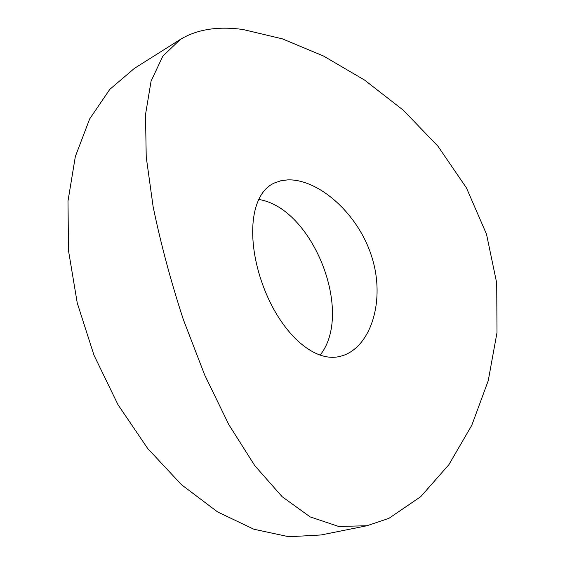 <?xml version="1.0" encoding="UTF-8"?>
<svg xmlns="http://www.w3.org/2000/svg" width="565" height="565" viewBox="0 0 565 565"><rect width="100%" height="100%" fill="white"/><g stroke="black" fill="none" stroke-linecap="round" stroke-linejoin="round"><path stroke-width="0.85" d="M319.995 355.237C354.304 312.883 312.65 207.496 258.488 199.431M340.533 356.261L342.969 355.562C371.509 346.006 385.669 299.231 371.558 256.157C357.716 212.871 318.356 179.07 287.945 179.854L280.847 180.758L274.3 183.032C250.45 193.611 245.874 238.67 262.873 285.184C279.696 331.591 313.476 363.634 340.533 356.261M243.134 29.535C218.083 26.032 197.171 29.316 180.376 39.38L162.84 56.112L151.074 81.148L145.502 114.653L146.229 156.978L153.122 206.649C160.714 243.437 170.785 281.095 183.357 319.613L204.763 375.153L228.853 424.696L254.794 465.659L282.133 496.692L310.164 516.911L338.767 526.488L366.996 525.733L388.861 518.38L420.741 496.663L448.885 464.691L471.81 425.247L488.245 380.676L497.002 332.594L496.706 283.016L486.5 234.157L466.422 187.877L437.96 146.236L403.311 110.21L364.524 80.039L323.441 55.984L282.373 38.858L243.134 29.535M180.376 39.38L134.421 68.365L109.815 89.341L89.68 118.904L75.343 156.505L67.998 201.006L68.499 250.606L77.236 302.918L93.995 355.216L117.944 404.625L147.712 448.525L181.563 484.77L217.582 511.918L253.911 529.25L288.877 536.75L321.16 534.956L366.996 525.733"/></g></svg>
